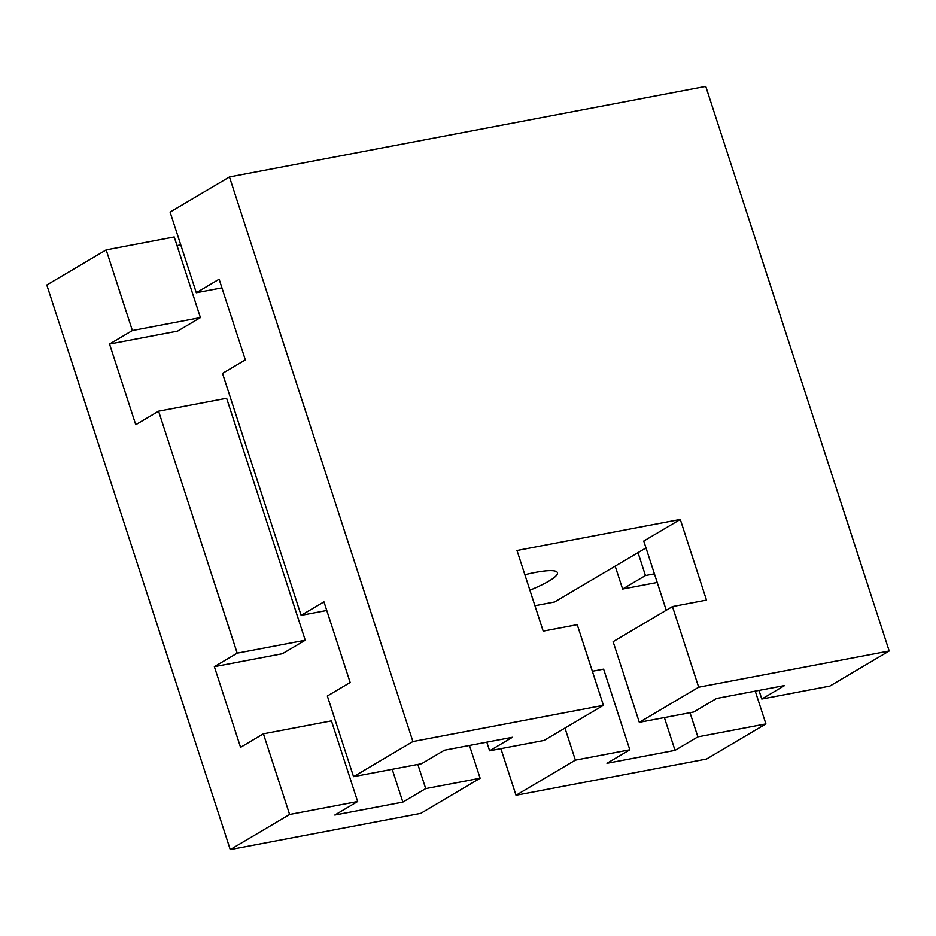 <?xml version="1.0" encoding="UTF-8"?>
<svg xmlns="http://www.w3.org/2000/svg" width="936" height="936" viewBox="0 0 936 936"><rect width="100%" height="100%" fill="white"/><g stroke="black" fill="none" stroke-linecap="round" stroke-linejoin="round"><path stroke-width="1.4" d="M524.862 574.727A52.697 8.88 -18 0 1 535.275 572.434A52.697 8.88 -18 0 1 557.423 572.692A52.697 8.88 -18 0 1 529.893 590.195M180.753 244.881L177.009 245.595M200.409 317.608L177.583 331.122L109.535 344.05L132.374 330.548L200.409 317.608L174.213 236.96L106.166 249.9L46.8 285.012L230.244 849.584L289.61 814.472L357.646 801.532L334.819 815.034L402.854 802.105L392.207 769.298M221.937 287.855L196.303 292.734L219.129 279.232L245.337 359.88L222.511 373.382L301.123 615.35L323.961 601.848L350.158 682.496L327.331 695.998L353.539 776.658L412.905 741.546L603.416 705.323L577.22 624.663L543.196 631.133L516.988 550.485L680.285 519.433L706.493 600.093L672.469 606.563L613.115 641.675L639.311 722.323L693.751 711.98L716.578 698.467L784.625 685.538L761.787 699.04L829.834 686.1L889.2 650.988L698.677 687.211L639.311 722.323M305.241 640.224L282.403 653.726L214.356 666.666L237.194 653.164L305.241 640.224L226.617 398.268L158.582 411.196L135.743 424.71L109.535 344.05M889.2 650.988L705.756 86.416L229.46 176.962L170.095 212.086L196.303 292.734M132.374 330.548L106.166 249.9M486.814 742.154L489.622 750.789L544.062 740.434L603.416 705.323M353.539 776.658L421.574 763.717L444.413 750.216L512.46 737.275L489.622 750.789M417.842 764.431L425.693 788.592L402.854 802.105M592.359 671.276L603.615 669.135L629.823 749.794L575.383 760.137L564.97 728.068M664.373 717.561L675.032 750.356L606.984 763.296L629.823 749.794M469.462 745.454L480.121 778.249L420.755 813.361L230.244 849.584M480.121 778.249L425.693 788.592M645.992 547.923L554.58 601.988L534.936 605.721M657.224 582.473L622.615 589.048L645.454 575.546L654.416 573.838M615.174 566.14L622.615 589.048M357.646 801.532L331.438 720.884L263.402 733.812L240.564 747.326L214.356 666.666M666.245 610.249L643.757 541.043L680.285 519.433M326.758 610.471L301.123 615.35M755.247 691.119L765.905 723.914L706.54 759.037L516.017 795.249L500.877 748.648M229.46 176.962L412.905 741.546M758.991 690.405L761.787 699.04M690.007 712.682L697.858 736.854L765.905 723.914M675.032 750.356L697.858 736.854M575.383 760.137L516.017 795.249M263.402 733.812L289.61 814.472M158.582 411.196L237.194 653.164M672.469 606.563L698.677 687.211M638.013 552.638L645.454 575.546"/></g></svg>
